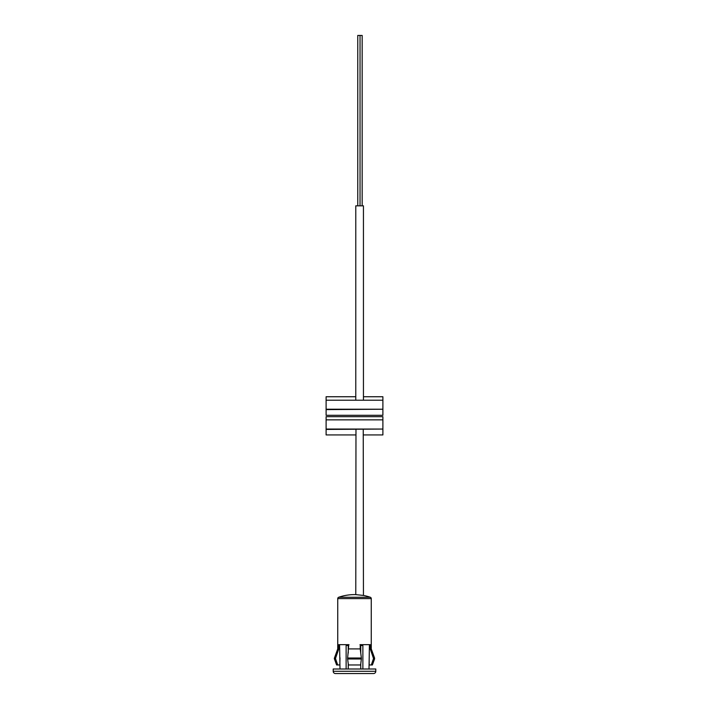 <?xml version="1.0" encoding="UTF-8"?>
<svg xmlns="http://www.w3.org/2000/svg" width="709" height="709" viewBox="0 0 709 709"><rect width="100%" height="100%" fill="white"/><g stroke="black" fill="none" stroke-linecap="round" stroke-linejoin="round"><path stroke-width="1.06" d="M366.243 644.658L360.234 644.658L369.416 644.658L369.008 669.004M339.992 657.766L339.824 664.962L337.688 664.962L335.641 658.989A1.418 1.338 -90 0 1 335.641 658.014L338.751 648.921L338.751 644.658L348.766 644.658L346.869 644.658L348.766 644.658L347.64 658.014A1.418 0.487 90 0 0 347.64 658.989L348.385 664.962L360.615 664.962L361.36 658.989A1.418 0.487 -90 0 0 361.36 658.014L360.234 648.921L348.766 648.921M363.442 400.213L363.442 205.84L355.776 205.84L355.776 400.213M363.238 429.432L363.442 595.436L355.776 594.621L355.98 429.432M355.776 434.927L326.105 434.927L326.105 429.051L382.895 429.051L326.105 429.432M382.895 429.051L382.895 416.688L326.105 416.688L326.105 429.051M363.442 434.927L382.895 434.927L382.895 429.432M382.895 409.616L382.895 415.297L326.105 415.297L326.105 409.226L382.895 409.226L326.105 409.616M355.776 396.748L326.105 396.748L326.105 409.226M363.442 396.748L382.895 396.748L382.895 409.226M375.797 671.281L375.797 669.004L333.203 669.004L333.203 671.281A2.269 2.269 0 0 0 335.472 673.55L373.528 673.55A2.269 2.269 0 0 0 375.797 671.281L333.203 671.281M339.992 669.004L339.584 644.658L346.869 644.658L346.125 645.509L346.125 669.004M360.748 653.069L360.748 645.509L359.995 644.658M362.131 644.658L362.875 645.509L360.748 645.509M362.875 669.004L362.875 645.509M360.748 669.004L360.748 663.925M349.005 644.658L348.252 645.509L346.125 645.509M348.252 669.004L348.252 663.925M348.252 653.069L348.252 645.509M363.442 595.436A48.274 48.274 0 0 1 370.302 597.262L338.698 597.262A1.418 1.418 0 0 0 337.741 598.6L337.741 648.921L334.435 658.014L335.641 658.014M355.776 594.621A48.274 48.274 0 0 0 338.698 597.262L370.302 597.262A1.418 1.418 0 0 1 371.259 598.6L371.259 648.921L370.249 648.921L373.359 658.014A1.418 1.338 90 0 1 373.359 658.989L371.312 664.962L373.359 658.989L374.565 658.989L374.565 658.014L371.259 648.921M337.688 664.962L336.607 664.962L334.435 658.989A1.418 1.418 0 0 1 334.435 658.014M369.176 658.253L369.176 664.962L372.393 664.962L374.565 658.989M338.751 648.921L337.741 648.921M360.234 648.921L360.234 644.658L370.249 644.658L370.249 648.921M357.761 205.84L357.761 35.45L362.166 35.45L362.166 205.84M360.039 35.45L360.039 205.84M371.259 598.6L337.741 598.6M373.359 658.014L374.565 658.014M361.36 658.989L347.64 658.989M347.64 658.014L361.36 658.014M335.641 658.989L334.435 658.989M382.895 419.852L326.105 419.852M382.895 400.213L326.105 400.213"/></g></svg>
